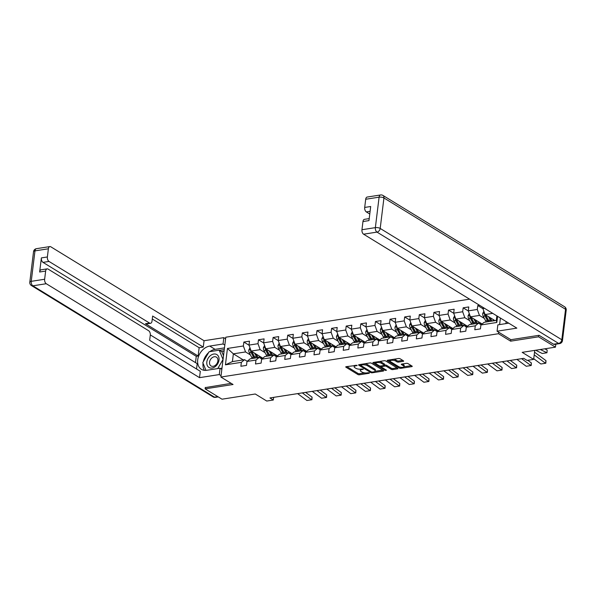 <?xml version="1.0" encoding="UTF-8"?>
<svg xmlns="http://www.w3.org/2000/svg" width="596" height="596" viewBox="0 0 596 596"><rect width="100%" height="100%" fill="white"/><g stroke="black" fill="none" stroke-linecap="round" stroke-linejoin="round"><path stroke-width="0.89" d="M357.101 365.326L346.216 366.667A1.14 0.41 -173 0 0 345.747 366.935A1.14 0.41 -173 0 0 345.963 367.21L357.891 374.526A1.14 0.41 -173 0 0 359.47 374.787L369.244 373.26L369.431 372.88L368.321 372.694L367.054 372.895A3.651 1.311 -173 0 1 361.988 372.053L360.997 371.442A3.651 1.311 -173 0 1 360.319 370.541A3.651 1.311 -173 0 1 361.817 369.684L363.262 369.103L360.893 369.11A3.651 1.311 -173 0 1 355.827 368.276L354.836 367.665A3.651 1.311 -173 0 1 354.151 366.764A3.651 1.311 -173 0 1 355.656 365.907L357.101 365.326M403.187 361.37A1.14 0.41 -173 0 0 403.656 361.101A1.14 0.41 -173 0 0 403.447 360.818L400.095 358.762A1.14 0.41 -173 0 0 398.515 358.501L387.661 360.2A1.14 0.41 -173 0 0 387.191 360.461A1.14 0.41 -173 0 0 387.4 360.744L399.335 368.06A1.14 0.41 -173 0 0 400.914 368.321L411.769 366.629A1.14 0.41 -173 0 0 412.238 366.361A1.14 0.41 -173 0 0 412.03 366.078L407.984 363.597A1.14 0.41 -173 0 0 406.397 363.337L401.756 364.059A1.14 0.41 -173 0 0 401.287 364.327A1.14 0.41 -173 0 0 401.495 364.61L403.499 365.84A3.054 1.103 -173 0 1 404.073 366.592A3.054 1.103 -173 0 1 401.913 367.374A3.054 1.103 -173 0 1 398.582 366.607L390.73 361.794A3.054 1.103 -173 0 1 390.157 361.042A3.054 1.103 -173 0 1 392.324 360.26A3.054 1.103 -173 0 1 395.647 361.027L396.958 361.832A1.14 0.41 -173 0 0 398.545 362.092L403.187 361.37L403.268 360.707M205.3 387.4L205.121 388.853L222.003 399.193L255.274 394.001L266.747 401.041L273.311 400.013L269.936 397.942L523.713 358.338L527.095 360.401L533.651 359.381L534.754 350.381M510.824 339.645L510.638 341.165L538.568 336.807L555.442 347.155L522.178 352.348L533.651 359.381M510.638 341.165L498.487 333.715L220.9 377.045L225.787 337.209L469.581 299.162M205.121 388.853L233.051 384.495L220.9 377.045M371.487 363.232A1.14 0.41 -173 0 0 369.907 362.964L359.053 364.663A1.14 0.41 -173 0 0 358.583 364.931A1.14 0.41 -173 0 0 358.792 365.214L370.727 372.522A1.14 0.41 -173 0 0 372.306 372.783L383.161 371.092A1.14 0.41 -173 0 0 383.63 370.824A1.14 0.41 -173 0 0 383.414 370.541L371.487 363.232M373.357 362.428L384.211 360.736A1.14 0.41 -173 0 1 385.791 360.997L397.718 368.306A1.14 0.41 -173 0 1 397.934 368.589A1.14 0.41 -173 0 1 397.465 368.857L392.816 369.587A1.14 0.41 -173 0 1 391.237 369.319L386.402 366.354A1.14 0.41 -173 0 0 384.815 366.093L381.738 366.577A1.14 0.41 -173 0 0 381.269 366.838A1.14 0.41 -173 0 0 381.477 367.121L386.513 370.213L385.225 370.414L373.096 362.979A1.14 0.41 -173 0 1 372.887 362.696A1.14 0.41 -173 0 1 373.357 362.428M555.807 344.22L555.442 347.155M538.568 336.807L538.747 335.354M500.409 318.055L499.604 324.589M498.673 332.195L498.487 333.715M482.961 308.721L477.768 305.539L477.292 309.466L468.292 310.874L468.776 306.94L463.152 307.819L462.667 311.753L453.675 313.153L454.152 309.227L448.535 310.099L448.05 314.032L439.051 315.433L439.535 311.507L433.91 312.386L433.426 316.312L424.434 317.72L424.918 313.787L419.293 314.666L418.809 318.592L409.81 320L410.294 316.066L404.669 316.945L404.192 320.879L395.193 322.28L395.677 318.353L390.052 319.233L389.568 323.159L380.576 324.559L381.053 320.633L375.435 321.512L374.951 325.438L365.951 326.846L366.436 322.913L360.811 323.792L360.334 327.725L351.335 329.126L351.819 325.2L346.194 326.072L345.71 330.005L336.718 331.406L337.194 327.48L331.577 328.359L331.093 332.285L322.093 333.693L322.578 329.759L316.953 330.638L316.469 334.565L307.476 335.973L307.961 332.039L302.336 332.918L301.852 336.852L292.852 338.252L293.336 334.326L287.712 335.198L287.235 339.131L278.235 340.532L278.719 336.606L273.095 337.485L272.61 341.411L263.618 342.819L264.095 338.886L258.478 339.765L257.993 343.691L248.994 345.099L249.478 341.173L243.853 342.044L243.377 345.978L227.441 348.459L225.43 364.827L232.41 361.593L244.591 359.686L247.198 361.288M477.768 305.539L479.534 305.264M483.058 307.417L482.909 308.586L484.548 308.333M497.585 316.327L496.833 322.466L480.905 324.954L480.421 328.88L474.796 329.759L475.28 325.833L466.281 327.234L465.796 331.167L460.179 332.039L460.656 328.113L451.664 329.514L451.179 333.447L445.555 334.326L446.039 330.393L437.039 331.801L436.563 335.727L430.938 336.606L431.422 332.68L422.422 334.08L421.938 338.007L416.321 338.886L416.798 334.959L407.806 336.36L407.321 340.294L401.697 341.173L402.181 337.239L393.181 338.647L392.704 342.573L387.08 343.452L387.564 339.519L378.564 340.927L378.08 344.853L372.455 345.732L372.94 341.806L363.947 343.207L363.463 347.14L357.838 348.012L358.323 344.086L349.323 345.486L348.839 349.42L343.221 350.299L343.698 346.365L334.706 347.773L334.222 351.7L328.597 352.579L329.081 348.645L320.082 350.053L319.605 353.979L313.98 354.858L314.464 350.932L305.465 352.333L304.981 356.266L299.363 357.138L299.84 353.212L290.848 354.62L290.364 358.546L284.739 359.425L285.223 355.492L276.224 356.9L275.747 360.826L270.122 361.705L270.606 357.779L261.607 359.179L261.123 363.106L255.498 363.985L255.982 360.058L246.99 361.459L246.506 365.393L240.881 366.272L241.365 362.338L225.43 364.827M482.104 323.971L470.46 316.834L479.46 315.426L484.354 318.428M481.114 324.775L478.506 323.181L469.514 324.582L466.281 327.234M479.46 315.426L477.292 309.466M470.46 316.834L468.292 310.874M475.28 325.833L478.506 323.181M467.48 326.25L455.843 319.113L464.843 317.713L469.737 320.708M466.497 327.062L463.889 325.461L454.89 326.869L451.664 329.514M464.843 317.713L462.667 311.753M455.843 319.113L453.675 313.153M460.656 328.113L463.889 325.461M452.863 328.53L441.226 321.393L450.218 319.992L455.113 322.995M451.88 329.342L449.272 327.74L440.273 329.148L437.039 331.801M450.218 319.992L448.05 314.032M441.226 321.393L439.051 315.433M446.039 330.393L449.272 327.74M438.246 330.81L426.602 323.68L435.602 322.272L440.496 325.274M437.255 331.622L434.648 330.028L425.656 331.428L422.422 334.08M435.602 322.272L433.426 316.312M426.602 323.68L424.434 317.72M431.422 332.68L434.648 330.028M423.622 333.097L411.985 325.96L420.985 324.559L425.872 327.554M422.638 333.902L420.031 332.307L411.031 333.708L407.806 336.36M420.985 324.559L418.809 318.592M411.985 325.96L409.81 320M416.798 334.959L420.031 332.307M409.005 335.377L397.368 328.24L406.36 326.839L411.255 329.834M408.014 336.189L405.407 334.587L396.415 335.995L393.181 338.647M406.36 326.839L404.192 320.879M397.368 328.24L395.193 322.28M402.181 337.239L405.407 334.587M394.388 337.656L382.744 330.527L391.743 329.119L396.638 332.121M393.397 338.468L390.79 336.874L381.79 338.275L378.564 340.927M391.743 329.119L389.568 323.159M382.744 330.527L380.576 324.559M387.564 339.519L390.79 336.874M379.764 339.944L368.127 332.806L377.119 331.398L382.014 334.401M378.78 340.748L376.173 339.154L367.173 340.554L363.947 343.207M377.119 331.398L374.951 325.438M368.127 332.806L365.951 326.846M372.94 341.806L376.173 339.154M365.147 342.223L353.502 335.086L362.502 333.685L367.397 336.68M364.156 343.035L361.548 341.433L352.556 342.842L349.323 345.486M362.502 333.685L360.334 327.725M353.502 335.086L351.335 329.126M358.323 344.086L361.548 341.433M350.522 344.503L338.886 337.366L347.885 335.965L352.78 338.968M349.539 345.315L346.932 343.713L337.932 345.121L334.706 347.773M347.885 335.965L345.71 330.005M338.886 337.366L336.718 331.406M343.698 346.365L346.932 343.713M335.906 346.783L324.269 339.653L333.261 338.245L338.155 341.247M334.922 347.595L332.315 346L323.315 347.401L320.082 350.053M333.261 338.245L331.093 332.285M324.269 339.653L322.093 333.693M329.081 348.645L332.315 346M321.289 349.07L309.644 341.933L318.644 340.532L323.539 343.527M320.298 349.874L317.69 348.28L308.698 349.681L305.465 352.333M318.644 340.532L316.469 334.565M309.644 341.933L307.476 335.973M314.464 350.932L317.69 348.28M306.664 351.349L295.027 344.212L304.027 342.812L308.914 345.807M305.681 352.161L303.073 350.56L294.074 351.968L290.848 354.62M304.027 342.812L301.852 336.852M295.027 344.212L292.852 338.252M299.84 353.212L303.073 350.56M292.047 353.629L280.411 346.5L289.403 345.091L294.297 348.094M291.057 354.441L288.449 352.839L279.457 354.248L276.224 356.9M289.403 345.091L287.235 339.131M280.411 346.5L278.235 340.532M285.223 355.492L288.449 352.839M277.431 355.909L265.786 348.779L274.786 347.371L279.68 350.373M276.44 356.721L273.832 355.127L264.833 356.527L261.607 359.179M274.786 347.371L272.61 341.411M265.786 348.779L263.618 342.819M270.606 357.779L273.832 355.127M262.806 358.196L251.169 351.059L260.161 349.658L265.056 352.653M261.823 359.008L259.215 357.406L250.216 358.814L246.99 361.459M260.161 349.658L257.993 343.691M251.169 351.059L248.994 345.099M255.982 360.058L259.215 357.406M243.25 359.902L233.364 353.838L245.545 351.938L250.439 354.94M245.545 351.938L243.377 345.978M232.41 361.593L233.364 353.838L227.441 348.459M241.365 362.338L244.591 359.686M273.311 400.013L273.631 397.368M492.743 313.354L485.084 314.554L494.971 320.611M480.905 324.954L484.131 322.302L496.312 320.402L496.87 315.887M496.833 322.466L496.312 320.402M485.084 314.554L482.909 308.586M249.046 345.226L243.853 342.044M263.663 342.946L258.478 339.765M278.28 340.659L273.095 337.485M292.904 338.379L287.712 335.198M307.521 336.099L302.336 332.918M322.138 333.82L316.953 330.638M336.762 331.532L331.577 328.359M351.379 329.253L346.194 326.072M366.004 326.973L360.811 323.792M380.62 324.693L375.435 321.512M395.237 322.406L390.052 319.233M409.862 320.126L404.669 316.945M424.479 317.847L419.293 314.666M439.096 315.56L433.91 312.386M453.72 313.28L448.535 310.099M468.337 311L463.152 307.819M354.426 365.385A3.651 1.311 -173 0 0 354.285 365.683L354.151 366.764M360.602 369.155A3.651 1.311 -173 0 0 360.446 369.46L360.319 370.541M346.805 366.57L358.025 373.446A1.14 0.41 -173 0 0 359.604 373.714L364.804 372.902M375.085 371.293L382.707 370.109M359.634 364.573L360.669 365.206M361.079 364.342L360.811 365.46L371.286 371.874L372.388 372.06L372.306 372.783M364.707 363.776A3.651 1.311 -173 0 1 367.523 364.625L374.675 369.013A3.651 1.311 -173 0 1 375.361 369.922L375.227 370.995A3.651 1.311 -173 0 1 373.722 371.852L372.388 372.06M375.227 370.995A3.651 1.311 -173 0 0 374.549 370.094L367.389 365.706A3.651 1.311 -173 0 0 362.323 364.864L360.99 365.072M397.01 367.874L392.95 368.507L392.816 369.587M384.375 365.11L384.949 365.02A1.14 0.41 -173 0 1 386.528 365.281L391.371 368.246A1.14 0.41 -173 0 0 392.95 368.507M381.38 365.914L381.269 366.838L379.868 365.974M375.949 363.567L373.945 362.338M381.38 363.277A3.054 1.103 -173 0 0 378.05 362.51A3.054 1.103 -173 0 0 375.89 363.292A3.054 1.103 -173 0 0 376.456 364.044L379.227 365.743A1.14 0.41 -173 0 0 380.807 366.004L383.891 365.527A1.14 0.41 -173 0 0 384.36 365.259A1.14 0.41 -173 0 0 384.144 364.975L381.38 363.277L381.514 362.204A3.054 1.103 -173 0 0 379.265 361.504M376.113 361.995A3.054 1.103 -173 0 0 376.024 362.212L375.89 363.292M384.36 365.259L384.495 364.178A1.14 0.41 -173 0 0 384.278 363.895L384.144 364.975M381.514 362.204L384.278 363.895M393.628 359.269A3.054 1.103 -173 0 1 395.781 359.947L397.092 360.751A1.14 0.41 -173 0 0 398.672 361.012L402.732 360.379M390.365 359.775A3.054 1.103 -173 0 0 390.291 359.962L390.157 361.042M404.073 366.592L404.207 365.519A3.054 1.103 -173 0 0 403.634 364.759L403.499 365.84M402.345 363.97L403.634 364.759M403.999 366.786L411.315 365.639M399.543 367.024A1.14 0.41 -173 0 0 400.564 367.263M388.249 360.103L390.216 361.318M249.962 347.759L248.8 349.986A3.084 1.781 81.1 0 0 249.322 352.81L251.728 357.384A8.895 5.141 81.1 0 0 252.376 358.472M258.969 357.444A7.383 4.269 81.1 0 0 259.305 356.602L259.461 356.14M254.566 353.145L256.414 356.654A8.895 5.141 81.1 0 0 257.062 357.742M256.168 354.121L257.04 355.782A7.383 4.269 81.1 0 0 258.284 357.548M261.421 358.762A7.383 4.269 81.1 0 0 262.65 358.092M250.774 349.979L250.566 350.567A3.084 1.781 81.1 0 0 251.102 352.534L253.509 357.108A8.895 5.141 81.1 0 0 254.157 358.196M260.832 356.982A7.383 4.269 -98.9 0 1 260.221 358.025M254.976 357.54A7.383 4.269 -98.9 0 1 254.134 356.237L251.728 351.655A1.572 0.909 -98.9 0 1 251.579 351.312M255.282 358.017A8.895 5.141 -98.9 0 1 254.634 356.937L252.227 352.355A3.084 1.781 -98.9 0 1 251.885 351.498M260.832 358.397A7.383 4.269 81.1 0 0 261.614 357.458M302.314 392.891L311.619 399.767L312.073 397.152L305.599 392.377M297.627 393.621L306.933 400.497L311.917 399.73L306.933 400.497M312.073 397.152L311.917 399.73M216.706 354.501A7.554 5.535 -58.5 0 0 208.071 358.367A7.554 5.535 -58.5 0 0 209.121 367.576A7.554 5.535 -58.5 0 0 217.756 363.716A7.554 5.535 -58.5 0 0 216.706 354.501M216.303 357.056A5.17 3.785 -58.5 0 0 210.44 359.626A5.17 3.785 -58.5 0 0 211.006 365.937A5.17 3.785 -58.5 0 0 211.118 366.004A5.17 3.785 -58.5 0 0 216.989 363.433A5.17 3.785 -58.5 0 0 216.415 357.116A5.17 3.785 -58.5 0 0 216.303 357.056M205.993 370.384L202.796 362.621L209.092 351.767L219.209 350.187L221.906 351.841L223.515 355.738M222.085 367.412L221.213 368.917M219.209 350.187L223.031 359.462L217.741 368.581M221.846 369.304L220.073 368.216L219.298 374.571L199.518 377.655L46.264 283.718L32.862 285.812L214.478 397.13L217.786 396.608M220.073 368.216L206.767 370.295A13.082 9.573 -58.5 0 1 201.418 369.334A13.082 9.573 -58.5 0 1 198.528 356.438A13.082 9.573 -58.5 0 1 209.74 346.075L223.053 343.996L223.828 337.641L204.055 340.733L203.273 347.081L152.643 316.044L152.017 321.11A3.487 2.019 81.1 0 1 150.535 323.308A3.487 2.019 81.1 0 1 149.596 323.092L49.006 261.435L43.001 262.374A3.487 2.019 -98.9 0 1 41.377 257.904L39.641 272.007A3.487 2.019 -98.9 0 1 41.131 269.802L47.129 268.863A3.487 2.019 81.1 0 0 45.639 271.068L44.64 279.248A3.487 2.019 81.1 0 0 46.264 283.718M195.488 362.614L196.263 356.311L198.133 356.013L199.153 347.729L203.273 347.081M196.538 368.998L197.194 363.657L150.311 334.922M47.129 268.863A3.487 2.019 81.1 0 1 48.067 269.079L148.657 330.735A3.487 2.019 81.1 0 1 150.289 335.213L149.663 340.271L200.301 371.301L199.518 377.655M221.071 375.659L219.298 374.571M225.601 338.729L223.828 337.641M224.826 345.084L223.053 343.996M204.055 340.733L50.802 246.796A3.487 2.019 81.1 0 0 49.863 246.58A3.487 2.019 81.1 0 0 48.38 248.785L47.375 256.965A3.487 2.019 81.1 0 0 49.006 261.435M205.277 387.601L231.196 383.355M198.133 356.013L145.476 323.74L149.596 323.092M196.263 356.311L43.001 262.374M199.153 347.729L152.278 318.994M150.535 323.308L146.407 323.956A3.487 2.019 -98.9 0 1 145.476 323.74M224.483 347.878L215.074 349.345A13.082 9.573 -58.5 0 0 209.785 351.655M208.593 352.623A13.082 9.573 -58.5 0 0 203.258 361.817M203.035 363.195A13.082 9.573 -58.5 0 0 204.465 370.354M224.267 349.599L219.47 350.344M224.074 351.186L221.496 351.588M508.746 323.166L497.846 324.865L497.071 331.212L516.844 328.128L363.59 234.198A3.487 2.019 -98.9 0 1 361.958 229.728L362.964 221.541A3.487 2.019 -98.9 0 1 364.454 219.335L369.207 218.598M506.168 321.587L505.915 323.606M553.542 344.205L558.601 343.415A3.487 2.019 81.1 0 0 559.532 343.631L554.474 344.421A3.487 2.019 -98.9 0 1 553.542 344.205L539.022 335.31L510.914 339.698L497.071 331.212M370.101 211.319L366.324 211.915A3.487 2.019 -98.9 0 1 364.7 207.438L365.698 199.258A3.487 2.019 -98.9 0 1 367.188 197.053L380.591 194.959A3.487 2.019 81.1 0 0 379.101 197.164L365.698 199.258M362.964 221.541L368.961 220.609L370.697 206.507L364.7 207.438M366.324 211.915L369.773 214.024M264.587 345.471L263.417 347.699A3.084 1.781 81.1 0 0 263.939 350.53L266.345 355.104A8.895 5.141 81.1 0 0 267.001 356.192M273.586 355.164A7.383 4.269 81.1 0 0 273.929 354.322L274.078 353.86M269.183 350.858L271.031 354.374A8.895 5.141 81.1 0 0 271.687 355.462M270.785 351.841L271.657 353.495A7.383 4.269 81.1 0 0 272.901 355.268M276.045 356.483A7.383 4.269 81.1 0 0 277.267 355.812M265.391 347.699L265.183 348.28A3.084 1.781 81.1 0 0 265.719 350.247L268.125 354.829A8.895 5.141 81.1 0 0 268.781 355.916M275.449 354.702A7.383 4.269 -98.9 0 1 274.838 355.745M269.593 355.261A7.383 4.269 -98.9 0 1 268.751 353.95L266.345 349.375A1.572 0.909 -98.9 0 1 266.203 349.032M269.906 355.738A8.895 5.141 -98.9 0 1 269.25 354.65L266.844 350.075A3.084 1.781 -98.9 0 1 266.501 349.219M275.456 356.117A7.383 4.269 81.1 0 0 276.231 355.179M279.204 343.192L278.041 345.419A3.084 1.781 81.1 0 0 278.563 348.25L280.962 352.825A8.895 5.141 81.1 0 0 281.617 353.912M288.203 352.884A7.383 4.269 81.1 0 0 288.546 352.042L288.702 351.58M283.808 348.578L285.648 352.094A8.895 5.141 81.1 0 0 286.303 353.175M285.402 349.561L286.274 351.215A7.383 4.269 81.1 0 0 287.525 352.988M290.662 354.195A7.383 4.269 81.1 0 0 291.884 353.532M280.016 345.412L279.807 346A3.084 1.781 81.1 0 0 280.344 347.967L282.742 352.549A8.895 5.141 81.1 0 0 283.398 353.629M290.073 352.422A7.383 4.269 -98.9 0 1 289.462 353.458M284.217 352.981A7.383 4.269 -98.9 0 1 283.368 351.67L280.969 347.095A1.572 0.909 -98.9 0 1 280.82 346.753M284.523 353.458A8.895 5.141 -98.9 0 1 283.867 352.37L281.468 347.796A3.084 1.781 -98.9 0 1 281.126 346.939M290.073 353.838A7.383 4.269 81.1 0 0 290.848 352.899M316.93 390.611L326.236 397.48L326.69 394.872L320.223 390.097M312.244 391.341L321.549 398.217L326.534 397.45L321.549 398.217M326.69 394.872L326.534 397.45M331.555 388.324L340.86 395.2L341.307 392.593L334.84 387.817M326.869 389.061L336.174 395.93L341.15 395.163L336.174 395.93M341.307 392.593L341.15 395.163M293.821 340.912L292.658 343.14A3.084 1.781 81.1 0 0 293.18 345.963L295.586 350.545A8.895 5.141 81.1 0 0 296.242 351.625M302.828 350.597A7.383 4.269 81.1 0 0 303.17 349.755L303.319 349.301M298.425 346.298L300.272 349.807A8.895 5.141 81.1 0 0 300.928 350.895M300.026 347.274L300.898 348.936A7.383 4.269 81.1 0 0 302.142 350.709M305.279 351.916A7.383 4.269 81.1 0 0 306.508 351.253M294.633 343.132L294.424 343.721A3.084 1.781 81.1 0 0 294.96 345.687L297.367 350.262A8.895 5.141 81.1 0 0 298.022 351.349M304.69 350.135A7.383 4.269 -98.9 0 1 304.079 351.178M298.834 350.694A7.383 4.269 -98.9 0 1 297.993 349.39L295.586 344.808A1.572 0.909 -98.9 0 1 295.437 344.466M299.147 351.178A8.895 5.141 -98.9 0 1 298.492 350.09L296.085 345.509A3.084 1.781 -98.9 0 1 295.743 344.652M304.698 351.558A7.383 4.269 81.1 0 0 305.472 350.619M308.445 338.625L307.275 340.86A3.084 1.781 81.1 0 0 307.797 343.683L310.203 348.258A8.895 5.141 81.1 0 0 310.859 349.345M317.445 348.317A7.383 4.269 81.1 0 0 317.787 347.475L317.944 347.014M313.042 344.019L314.889 347.528A8.895 5.141 81.1 0 0 315.545 348.615M314.643 344.995L315.515 346.656A7.383 4.269 81.1 0 0 316.767 348.422M319.903 349.636A7.383 4.269 81.1 0 0 321.125 348.965M309.25 340.852L309.041 341.433A3.084 1.781 81.1 0 0 309.577 343.408L311.984 347.982A8.895 5.141 81.1 0 0 312.639 349.07M319.314 347.855A7.383 4.269 -98.9 0 1 318.704 348.898M313.451 348.414A7.383 4.269 -98.9 0 1 312.609 347.103L310.203 342.529A1.572 0.909 -98.9 0 1 310.062 342.186M313.764 348.891A8.895 5.141 -98.9 0 1 313.109 347.803L310.702 343.229A3.084 1.781 -98.9 0 1 310.367 342.372M319.314 349.271A7.383 4.269 81.1 0 0 320.089 348.332M323.062 336.345L321.9 338.573A3.084 1.781 81.1 0 0 322.421 341.404L324.827 345.978A8.895 5.141 81.1 0 0 325.476 347.066M332.061 346.038A7.383 4.269 81.1 0 0 332.404 345.196L332.561 344.734M327.666 341.731L329.506 345.248A8.895 5.141 81.1 0 0 330.162 346.336M329.268 342.715L330.132 344.369A7.383 4.269 81.1 0 0 331.383 346.142M334.52 347.349A7.383 4.269 81.1 0 0 335.742 346.686M323.874 338.573L323.665 339.154A3.084 1.781 81.1 0 0 324.202 341.121L326.608 345.702A8.895 5.141 81.1 0 0 327.256 346.79M333.931 345.576A7.383 4.269 -98.9 0 1 333.32 346.619M328.076 346.134A7.383 4.269 -98.9 0 1 327.226 344.823L324.827 340.249A1.572 0.909 -98.9 0 1 324.678 339.906M328.381 346.611A8.895 5.141 -98.9 0 1 327.725 345.524L325.327 340.949A3.084 1.781 -98.9 0 1 324.984 340.092M333.931 346.991A7.383 4.269 81.1 0 0 334.714 346.053M346.172 386.044L355.477 392.92L355.931 390.313L349.457 385.53M341.486 386.774L350.791 393.651L355.775 392.883L350.791 393.651M355.931 390.313L355.775 392.883M360.789 383.764L370.094 390.641L370.548 388.026L364.082 383.25M356.103 384.495L365.415 391.371L370.392 390.603L365.415 391.371M370.548 388.026L370.392 390.603M375.413 381.485L384.718 388.354L385.165 385.746L378.698 380.971M370.727 382.215L380.032 389.091L385.016 388.324L380.032 389.091M385.165 385.746L385.016 388.324M337.679 334.065L336.517 336.293A3.084 1.781 81.1 0 0 337.038 339.117L339.444 343.698A8.895 5.141 81.1 0 0 340.1 344.786M346.686 343.758A7.383 4.269 81.1 0 0 347.028 342.916L347.177 342.454M342.283 339.452L344.13 342.968A8.895 5.141 81.1 0 0 344.786 344.048M343.885 340.435L344.756 342.089A7.383 4.269 81.1 0 0 346 343.862M349.144 345.069A7.383 4.269 81.1 0 0 350.366 344.406M338.491 336.286L338.282 336.874A3.084 1.781 81.1 0 0 338.819 338.841L341.225 343.415A8.895 5.141 81.1 0 0 341.88 344.503M348.548 343.296A7.383 4.269 -98.9 0 1 347.937 344.332M342.693 343.855A7.383 4.269 -98.9 0 1 341.851 342.544L339.444 337.969A1.572 0.909 -98.9 0 1 339.303 337.627M343.005 344.332A8.895 5.141 -98.9 0 1 342.35 343.244L339.944 338.67A3.084 1.781 -98.9 0 1 339.601 337.805M348.556 344.712A7.383 4.269 81.1 0 0 349.33 343.773M390.03 379.198L399.335 386.074L399.789 383.466L393.323 378.683M385.344 379.935L394.649 386.804L399.633 386.037L394.649 386.804M399.789 383.466L399.633 386.037M352.303 331.786L351.141 334.013A3.084 1.781 81.1 0 0 351.662 336.837L354.061 341.411A8.895 5.141 81.1 0 0 354.717 342.499M361.303 341.471A7.383 4.269 81.1 0 0 361.645 340.629L361.802 340.174M356.907 337.172L358.747 340.681A8.895 5.141 81.1 0 0 359.403 341.769M358.501 338.148L359.373 339.809A7.383 4.269 81.1 0 0 360.625 341.582M363.761 342.789A7.383 4.269 81.1 0 0 364.983 342.126M353.115 334.006L352.899 334.594A3.084 1.781 81.1 0 0 353.443 336.561L355.842 341.135A8.895 5.141 81.1 0 0 356.497 342.223M363.173 341.009A7.383 4.269 -98.9 0 1 362.562 342.052M357.317 341.568A7.383 4.269 -98.9 0 1 356.468 340.264L354.061 335.682A1.572 0.909 -98.9 0 1 353.92 335.339M357.622 342.044A8.895 5.141 -98.9 0 1 356.967 340.964L354.568 336.382A3.084 1.781 -98.9 0 1 354.225 335.526M363.173 342.432A7.383 4.269 81.1 0 0 363.947 341.486M404.654 376.918L413.959 383.794L414.406 381.179L407.94 376.404M399.968 377.648L409.273 384.524L414.25 383.757L409.273 384.524M414.406 381.179L414.25 383.757M366.92 329.499L365.758 331.726A3.084 1.781 81.1 0 0 366.279 334.557L368.686 339.131A8.895 5.141 81.1 0 0 369.334 340.219M375.927 339.191A7.383 4.269 81.1 0 0 376.262 338.349L376.419 337.887M371.524 334.885L373.372 338.401A8.895 5.141 81.1 0 0 374.02 339.489M373.126 335.868L373.997 337.53A7.383 4.269 81.1 0 0 375.242 339.295M378.378 340.51A7.383 4.269 81.1 0 0 379.607 339.839M367.732 331.726L367.523 332.307A3.084 1.781 81.1 0 0 368.06 334.281L370.466 338.856A8.895 5.141 81.1 0 0 371.114 339.944M377.79 338.729A7.383 4.269 -98.9 0 1 377.179 339.772M371.934 339.288A7.383 4.269 -98.9 0 1 371.092 337.977L368.686 333.402A1.572 0.909 -98.9 0 1 368.537 333.06M372.239 339.765A8.895 5.141 -98.9 0 1 371.591 338.677L369.185 334.103A3.084 1.781 -98.9 0 1 368.842 333.246M377.79 340.145A7.383 4.269 81.1 0 0 378.572 339.206M419.271 374.638L428.576 381.514L429.031 378.9L422.557 374.124M414.585 375.368L423.89 382.245L428.874 381.477L423.89 382.245M429.031 378.9L428.874 381.477M381.544 327.219L380.375 329.446A3.084 1.781 81.1 0 0 380.896 332.277L383.303 336.852A8.895 5.141 81.1 0 0 383.958 337.939M390.544 336.911A7.383 4.269 81.1 0 0 390.887 336.07L391.036 335.608M386.141 332.605L387.989 336.122A8.895 5.141 81.1 0 0 388.644 337.209M387.743 333.589L388.614 335.243A7.383 4.269 81.1 0 0 389.858 337.016M393.002 338.223A7.383 4.269 81.1 0 0 394.224 337.56M382.349 329.439L382.14 330.028A3.084 1.781 81.1 0 0 382.677 331.994L385.083 336.576A8.895 5.141 81.1 0 0 385.739 337.656M392.414 336.449A7.383 4.269 -98.9 0 1 391.796 337.485M386.551 337.008A7.383 4.269 -98.9 0 1 385.709 335.697L383.303 331.123A1.572 0.909 -98.9 0 1 383.161 330.78M386.864 337.485A8.895 5.141 -98.9 0 1 386.208 336.397L383.802 331.823A3.084 1.781 -98.9 0 1 383.459 330.966M392.414 337.865A7.383 4.269 81.1 0 0 393.189 336.926M433.888 372.351L443.193 379.227L443.647 376.62L437.181 371.844M429.202 373.089L438.507 379.957L443.491 379.19L438.507 379.957M443.647 376.62L443.491 379.19M396.161 324.939L394.999 327.167A3.084 1.781 81.1 0 0 395.52 329.99L397.919 334.572A8.895 5.141 81.1 0 0 398.575 335.652M405.161 334.624A7.383 4.269 81.1 0 0 405.503 333.79L405.66 333.328M400.765 330.326L402.605 333.834A8.895 5.141 81.1 0 0 403.261 334.922M402.36 331.309L403.231 332.963A7.383 4.269 81.1 0 0 404.483 334.736M407.619 335.943A7.383 4.269 81.1 0 0 408.841 335.28M396.973 327.159L396.765 327.748A3.084 1.781 81.1 0 0 397.301 329.715L399.7 334.289A8.895 5.141 81.1 0 0 400.356 335.377M407.031 334.162A7.383 4.269 -98.9 0 1 406.42 335.205M401.175 334.728A7.383 4.269 -98.9 0 1 400.326 333.417L397.927 328.843A1.572 0.909 -98.9 0 1 397.778 328.493M401.481 335.205A8.895 5.141 -98.9 0 1 400.825 334.118L398.426 329.536A3.084 1.781 -98.9 0 1 398.083 328.679M407.031 335.585A7.383 4.269 81.1 0 0 407.806 334.647M448.512 370.071L457.817 376.948L458.264 374.34L451.798 369.557M443.826 370.801L453.131 377.678L458.108 376.91L453.131 377.678M458.264 374.34L458.108 376.91M410.778 322.66L409.616 324.887A3.084 1.781 81.1 0 0 410.137 327.711L412.544 332.285A8.895 5.141 81.1 0 0 413.199 333.373M419.785 332.345A7.383 4.269 81.1 0 0 420.128 331.503L420.277 331.041M415.382 328.046L417.23 331.555A8.895 5.141 81.1 0 0 417.885 332.642M416.984 329.022L417.856 330.683A7.383 4.269 81.1 0 0 419.1 332.449M422.236 333.663A7.383 4.269 81.1 0 0 423.465 332.993M411.59 324.88L411.382 325.468A3.084 1.781 81.1 0 0 411.918 327.435L414.324 332.009A8.895 5.141 81.1 0 0 414.98 333.097M421.648 331.883A7.383 4.269 -98.9 0 1 421.037 332.926M415.792 332.441A7.383 4.269 -98.9 0 1 414.95 331.138L412.544 326.556A1.572 0.909 -98.9 0 1 412.402 326.213M416.105 332.918A8.895 5.141 -98.9 0 1 415.449 331.83L413.043 327.256A3.084 1.781 -98.9 0 1 412.7 326.399M421.655 333.298A7.383 4.269 81.1 0 0 422.43 332.359M463.129 367.792L472.434 374.668L472.889 372.053L466.422 367.278M458.443 368.522L467.748 375.398L472.732 374.631L467.748 375.398M472.889 372.053L472.732 374.631M425.402 320.372L424.233 322.6A3.084 1.781 81.1 0 0 424.754 325.431L427.161 330.005A8.895 5.141 81.1 0 0 427.816 331.093M434.402 330.065A7.383 4.269 81.1 0 0 434.745 329.223L434.901 328.761M429.999 325.759L431.847 329.275A8.895 5.141 81.1 0 0 432.502 330.363M431.601 326.742L432.473 328.396A7.383 4.269 81.1 0 0 433.724 330.169M436.861 331.383A7.383 4.269 81.1 0 0 438.082 330.713M426.207 322.6L425.998 323.181A3.084 1.781 81.1 0 0 426.535 325.148L428.941 329.73A8.895 5.141 81.1 0 0 429.597 330.817M436.272 329.603A7.383 4.269 -98.9 0 1 435.661 330.646M430.409 330.162A7.383 4.269 -98.9 0 1 429.567 328.85L427.161 324.276A1.572 0.909 -98.9 0 1 427.019 323.933M430.722 330.638A8.895 5.141 -98.9 0 1 430.066 329.551L427.66 324.976A3.084 1.781 -98.9 0 1 427.325 324.12M436.272 331.018A7.383 4.269 81.1 0 0 437.047 330.08M477.746 365.512L487.051 372.381L487.506 369.773L481.039 364.998M473.06 366.242L482.373 373.118L487.349 372.351L482.373 373.118M487.506 369.773L487.349 372.351M440.019 318.093L438.857 320.32A3.084 1.781 81.1 0 0 439.379 323.144L441.785 327.725A8.895 5.141 81.1 0 0 442.433 328.813M449.019 327.785A7.383 4.269 81.1 0 0 449.362 326.943L449.518 326.481M444.623 323.479L446.464 326.995A8.895 5.141 81.1 0 0 447.119 328.076M446.225 324.462L447.089 326.116A7.383 4.269 81.1 0 0 448.341 327.889M451.477 329.096A7.383 4.269 81.1 0 0 452.699 328.433M440.831 320.313L440.623 320.901A3.084 1.781 81.1 0 0 441.159 322.868L443.566 327.442A8.895 5.141 81.1 0 0 444.214 328.53M450.889 327.323A7.383 4.269 -98.9 0 1 450.278 328.359M445.033 327.882A7.383 4.269 -98.9 0 1 444.184 326.571L441.785 321.996A1.572 0.909 -98.9 0 1 441.636 321.654M445.339 328.359A8.895 5.141 -98.9 0 1 444.683 327.271L442.284 322.697A3.084 1.781 -98.9 0 1 441.941 321.833M450.889 328.739A7.383 4.269 81.1 0 0 451.671 327.8M492.37 363.225L501.676 370.101L502.123 367.494L495.656 362.711M487.684 363.962L496.99 370.831L501.974 370.064L496.99 370.831M502.123 367.494L501.974 370.064M454.636 315.813L453.474 318.041A3.084 1.781 81.1 0 0 453.996 320.864L456.402 325.438A8.895 5.141 81.1 0 0 457.058 326.526M463.643 325.498A7.383 4.269 81.1 0 0 463.986 324.656L464.135 324.202M459.24 321.199L461.088 324.708A8.895 5.141 81.1 0 0 461.744 325.796M460.842 322.175L461.714 323.837A7.383 4.269 81.1 0 0 462.958 325.61M466.102 326.817A7.383 4.269 81.1 0 0 467.324 326.154M455.448 318.033L455.24 318.622A3.084 1.781 81.1 0 0 455.776 320.588L458.182 325.163A8.895 5.141 81.1 0 0 458.838 326.25M465.506 325.036A7.383 4.269 -98.9 0 1 464.895 326.079M459.65 325.595A7.383 4.269 -98.9 0 1 458.808 324.291L456.402 319.709A1.572 0.909 -98.9 0 1 456.26 319.367M459.963 326.072A8.895 5.141 -98.9 0 1 459.307 324.991L456.901 320.41A3.084 1.781 -98.9 0 1 456.558 319.553M465.513 326.459A7.383 4.269 81.1 0 0 466.288 325.513M506.987 360.945L516.292 367.821L516.747 365.214L510.28 360.431M502.301 361.675L511.606 368.551L516.59 367.784L511.606 368.551M516.747 365.214L516.59 367.784M469.261 313.526L468.098 315.761A3.084 1.781 81.1 0 0 468.62 318.584L471.019 323.159A8.895 5.141 81.1 0 0 471.674 324.246M478.26 323.218A7.383 4.269 81.1 0 0 478.603 322.376L478.759 321.915M473.865 318.912L475.705 322.429A8.895 5.141 81.1 0 0 476.36 323.516M475.459 319.896L476.331 321.557A7.383 4.269 81.1 0 0 477.582 323.323M480.719 324.537A7.383 4.269 81.1 0 0 481.94 323.866M470.073 315.753L469.857 316.334A3.084 1.781 81.1 0 0 470.4 318.309L472.799 322.883A8.895 5.141 81.1 0 0 473.455 323.971M480.13 322.756A7.383 4.269 -98.9 0 1 479.519 323.799M474.274 323.315A7.383 4.269 -98.9 0 1 473.425 322.004L471.019 317.43A1.572 0.909 -98.9 0 1 470.877 317.087M474.58 323.792A8.895 5.141 -98.9 0 1 473.924 322.704L471.525 318.13A3.084 1.781 -98.9 0 1 471.183 317.273M480.13 324.172A7.383 4.269 81.1 0 0 480.905 323.233M521.612 358.665L530.917 365.542L531.364 362.927L527.795 360.297M516.926 359.395L526.231 366.272L531.207 365.504L526.231 366.272M531.364 362.927L531.207 365.504M483.877 311.246L482.715 313.474A3.084 1.781 81.1 0 0 483.237 316.305L485.643 320.879A8.895 5.141 81.1 0 0 486.291 321.967M492.885 320.939A7.383 4.269 81.1 0 0 493.22 320.097L493.376 319.635M540.334 349.509L546.957 352.757L542.271 353.495L535.648 350.239M488.482 316.632L490.329 320.149A8.895 5.141 81.1 0 0 490.977 321.237M546.957 352.757L547.158 350.001L546.957 352.757M544.751 348.824L547.158 350.001M490.083 317.616L490.955 319.27A7.383 4.269 81.1 0 0 492.199 321.043M484.69 313.474L484.481 314.055A3.084 1.781 81.1 0 0 485.017 316.022L487.424 320.603A8.895 5.141 81.1 0 0 488.072 321.684M488.891 321.035A7.383 4.269 -98.9 0 1 488.05 319.724L485.643 315.15A1.572 0.909 -98.9 0 1 485.494 314.807M489.197 321.512A8.895 5.141 -98.9 0 1 488.549 320.425L486.142 315.85A3.084 1.781 -98.9 0 1 485.8 314.993M534.202 354.888L545.534 363.255L545.988 360.647L534.538 352.191M533.733 358.732L540.848 363.985L545.832 363.217L540.848 363.985M545.988 360.647L545.832 363.217M355.745 365.177L355.656 365.907M363.143 369.036L363.083 369.483M361.906 368.954L361.817 369.684M369.304 372.813L369.244 373.26M359.604 373.714L359.47 374.787M358.025 373.446L357.891 374.526M346.023 366.711L345.963 367.21M356.974 365.259L356.922 365.706M383.243 370.436L383.161 371.092M370.839 371.599L370.727 372.522M358.859 364.707L358.792 365.214M374.675 369.013L374.549 370.094M367.523 364.625L367.389 365.706M362.413 364.134L362.323 364.864M397.547 368.201L397.465 368.857M391.371 368.246L391.237 369.319M386.528 365.281L386.402 366.354M384.949 365.02L384.815 366.093M381.827 365.847L381.738 366.577M385.336 369.49L385.225 370.414M373.163 362.472L373.096 362.979M398.672 361.012L398.545 362.092M397.092 360.751L396.958 361.832M395.781 359.947L395.647 361.027M401.562 364.104L401.495 364.61M411.851 365.966L411.769 366.629M401.033 367.33L400.914 368.321M399.462 367.002L399.335 368.06M387.467 360.237L387.4 360.744M250.648 349.643L248.83 349.926M253.509 357.108L251.728 357.384M259.305 356.602L260.027 356.49M256.414 356.654L254.634 356.937M251.102 352.534L249.322 352.81M253.069 352.229L252.227 352.355M251.11 350.895L250.566 350.567M45.639 271.068L39.641 272.007M41.377 257.904L47.375 256.965M48.38 248.785L34.978 250.879L31.238 281.342L44.64 279.248M215.074 349.345L209.74 346.075M34.978 250.879A3.487 2.019 -98.9 0 1 36.468 248.674A3.487 3.487 0 0 0 33.54 251.691A3.487 1.259 7 0 1 34.978 250.879M31.238 281.342A3.487 1.259 -173 0 0 29.8 282.161A3.487 3.487 0 0 0 31.439 285.558A3.487 2.555 121.5 0 0 32.862 285.812A3.487 2.019 -98.9 0 1 31.238 281.342M218.255 396.899L215.409 397.346A3.487 2.019 -98.9 0 1 214.478 397.13A3.487 2.555 121.5 0 1 213.048 396.869L31.439 285.558M559.532 343.631A3.487 3.487 0 0 0 562.46 340.614A3.487 1.259 7 0 0 561.812 339.75A3.487 2.555 121.5 0 1 558.601 343.415L376.992 232.105A3.487 2.555 121.5 0 0 380.196 228.439L561.812 339.75L565.552 309.287L383.936 197.969L380.196 228.439A3.487 1.259 -173 0 0 375.361 227.635L379.101 197.164A3.487 1.259 7 0 1 383.936 197.969A3.487 2.555 121.5 0 0 382.952 195.436A3.487 3.487 0 0 0 380.591 194.959M361.958 229.728L375.361 227.635A3.487 2.019 81.1 0 0 376.992 232.105L363.59 234.198M564.561 306.746A3.487 2.555 121.5 0 1 565.552 309.287A3.487 1.259 -173 0 1 566.2 310.151A3.487 3.487 0 0 0 564.561 306.746L382.952 195.436M265.272 347.364L263.447 347.647M268.125 354.829L266.345 355.104M273.929 354.322L274.652 354.21M271.031 354.374L269.25 354.65M265.719 350.247L263.939 350.53M267.686 349.941L266.844 350.075M265.727 348.615L265.183 348.28M279.889 345.077L278.071 345.36M282.742 352.549L280.962 352.825M288.546 352.042L289.269 351.931M285.648 352.094L283.867 352.37M280.344 347.967L278.563 348.25M282.31 347.662L281.468 347.796M280.351 346.336L279.807 346M294.513 342.797L292.688 343.08M297.367 350.262L295.586 350.545M303.17 349.755L303.885 349.643M300.272 349.807L298.492 350.09M294.96 345.687L293.18 345.963M296.927 345.382L296.085 345.509M294.968 344.056L294.424 343.721M309.13 340.517L307.305 340.8M311.984 347.982L310.203 348.258M317.787 347.475L318.51 347.364M314.889 347.528L313.109 347.803M309.577 343.408L307.797 343.683M311.552 343.095L310.702 343.229M309.585 341.769L309.041 341.433M323.747 338.23L321.929 338.521M326.608 345.702L324.827 345.978M332.404 345.196L333.127 345.084M329.506 345.248L327.725 345.524M324.202 341.121L322.421 341.404M326.168 340.815L325.327 340.949M324.209 339.489L323.665 339.154M338.372 335.95L336.546 336.233M341.225 343.415L339.444 343.698M347.028 342.916L347.751 342.804M344.13 342.968L342.35 343.244M338.819 338.841L337.038 339.117M340.785 338.535L339.944 338.67M338.826 337.209L338.282 336.874M352.988 333.671L351.171 333.954M355.842 341.135L354.061 341.411M361.645 340.629L362.368 340.517M358.747 340.681L356.967 340.964M353.443 336.561L351.662 336.837M355.41 336.256L354.568 336.382M353.45 334.922L352.899 334.594M367.605 331.391L365.788 331.674M370.466 338.856L368.686 339.131M376.262 338.349L376.985 338.237M373.372 338.401L371.591 338.677M368.06 334.281L366.279 334.557M370.027 333.969L369.185 334.103M368.067 332.642L367.523 332.307M382.23 329.104L380.404 329.387M385.083 336.576L383.303 336.852M390.887 336.07L391.609 335.958M387.989 336.122L386.208 336.397M382.677 331.994L380.896 332.277M384.643 331.689L383.802 331.823M382.684 330.363L382.14 330.028M396.847 326.824L395.029 327.107M399.7 334.289L397.919 334.572M405.503 333.79L406.226 333.671M402.605 333.834L400.825 334.118M397.301 329.715L395.52 329.99M399.268 329.409L398.426 329.536M397.308 328.083L396.765 327.748M411.471 324.544L409.646 324.827M414.324 332.009L412.544 332.285M420.128 331.503L420.843 331.391M417.23 331.555L415.449 331.83M411.918 327.435L410.137 327.711M413.885 327.122L413.043 327.256M411.925 325.796L411.382 325.468M426.088 322.257L424.263 322.548M428.941 329.73L427.161 330.005M434.745 329.223L435.467 329.111M431.847 329.275L430.066 329.551M426.535 325.148L424.754 325.431M428.509 324.842L427.66 324.976M426.542 323.516L425.998 323.181M440.705 319.978L438.887 320.261M443.566 327.442L441.785 327.725M449.362 326.943L450.084 326.832M446.464 326.995L444.683 327.271M441.159 322.868L439.379 323.144M443.126 322.563L442.284 322.697M441.167 321.237L440.623 320.901M455.329 317.698L453.504 317.981M458.182 325.163L456.402 325.438M463.986 324.656L464.709 324.544M461.088 324.708L459.307 324.991M455.776 320.588L453.996 320.864M457.743 320.283L456.901 320.41M455.784 318.949L455.24 318.622M469.946 315.418L468.128 315.701M472.799 322.883L471.019 323.159M478.603 322.376L479.326 322.265M475.705 322.429L473.924 322.704M470.4 318.309L468.62 318.584M472.367 317.996L471.525 318.13M470.408 316.67L469.857 316.334M484.563 313.131L482.745 313.414M487.424 320.603L485.643 320.879M493.22 320.097L493.942 319.985M490.329 320.149L488.549 320.425M485.017 316.022L483.237 316.305M486.984 315.716L486.142 315.85M485.025 314.39L484.481 314.055M360.766 364.394L360.662 365.259M49.863 246.58L36.468 248.674M33.54 251.691L29.8 282.161M213.048 396.869A3.487 3.487 0 0 0 215.409 397.346M562.46 340.614L566.2 310.151"/></g></svg>
